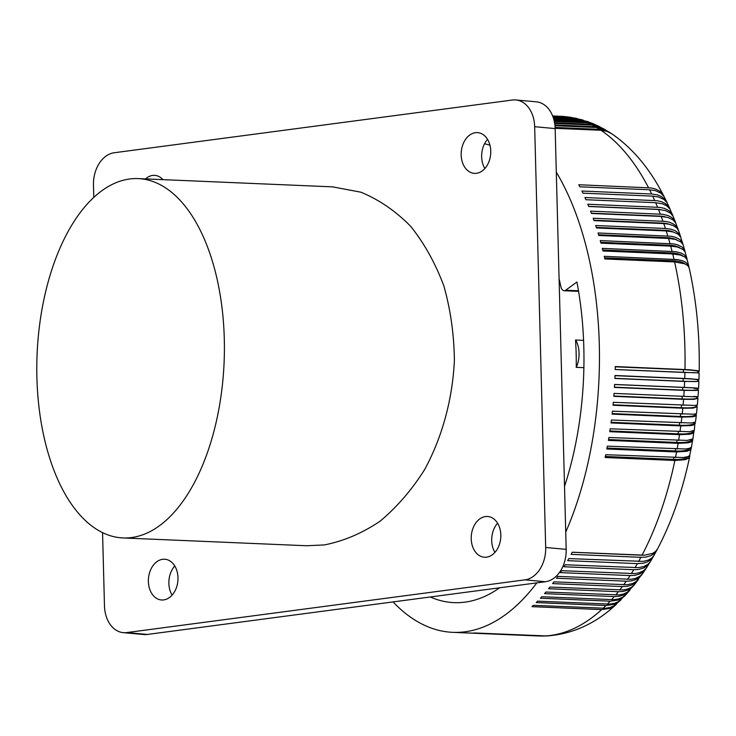<?xml version="1.0" encoding="UTF-8"?>
<svg xmlns="http://www.w3.org/2000/svg" width="736" height="736" viewBox="0 0 736 736"><rect width="100%" height="100%" fill="white"/><g stroke="black" fill="none" stroke-linecap="round" stroke-linejoin="round"><path stroke-width="1.1" d="M102.562 532.662L104.475 605.903A29.725 21.454 95.2 0 0 123.289 632.647A29.725 21.454 95.2 0 0 126.776 632.574L524.934 579.858A29.725 21.454 95.2 0 0 545.689 547.483L534.667 126.702A29.725 21.454 95.2 0 0 515.862 99.958A29.725 21.454 95.2 0 0 512.376 100.032L114.209 152.748A29.725 21.454 -84.8 0 0 93.463 185.122L93.785 197.45M545.689 547.483L566.177 549.36L555.156 128.588A29.725 21.454 95.2 0 0 536.351 101.835L515.862 99.958M126.776 632.574L147.264 634.46L545.422 581.734A29.725 21.454 95.2 0 0 566.177 549.36M147.264 634.46A29.725 21.454 95.2 0 1 143.768 634.524L123.289 632.647M484.868 168.526A20.433 14.748 95.2 0 1 487.545 139.352M494.923 552.386A20.433 14.748 95.2 0 1 497.6 523.213M172.086 595.13A20.433 14.748 95.2 0 1 174.763 565.966M138.23 178.6L332.589 186.861L360.934 192.206C379.15 199.732 395.738 211.112 410.697 226.348C424.396 243.515 435.445 263.387 443.863 285.964C450.552 309.654 454.057 334.411 454.388 360.217C452.594 399.032 442.327 436.862 424.792 469.32C411.902 489.79 396.98 507.095 380.024 521.244C362.232 533.232 343.638 541.135 324.254 544.944L306.553 545.744L122.967 537.942A179.832 93.582 92.4 0 1 36.8 366.105A179.832 93.582 92.4 0 1 125.92 179.63A179.832 93.582 92.4 0 1 138.23 178.6A179.832 93.582 92.4 0 1 224.397 350.446A179.832 93.582 92.4 0 1 135.277 536.921A179.832 93.582 92.4 0 1 122.967 537.942M475.428 132.701A20.433 14.748 95.2 0 1 477.83 132.646A20.433 14.748 95.2 0 1 490.756 152.692A20.433 14.748 95.2 0 1 476.496 173.3A20.433 14.748 95.2 0 1 474.094 173.346A20.433 14.748 95.2 0 1 461.178 153.309A20.433 14.748 95.2 0 1 475.428 132.701M485.484 516.562A20.433 14.748 95.2 0 1 487.885 516.516A20.433 14.748 95.2 0 1 500.811 536.553A20.433 14.748 95.2 0 1 486.551 557.161A20.433 14.748 95.2 0 1 484.15 557.216A20.433 14.748 95.2 0 1 471.224 537.17A20.433 14.748 95.2 0 1 485.484 516.562M162.647 559.305A20.433 14.748 95.2 0 1 165.048 559.259A20.433 14.748 95.2 0 1 177.974 579.296A20.433 14.748 95.2 0 1 163.714 599.904A20.433 14.748 95.2 0 1 161.313 599.96A20.433 14.748 95.2 0 1 148.387 579.913A20.433 14.748 95.2 0 1 162.647 559.305M145.526 178.912A20.433 14.748 95.2 0 1 152.6 175.444A20.433 14.748 95.2 0 1 154.992 175.389A20.433 14.748 95.2 0 1 162.914 179.648M576.242 367.347A18.575 9.669 92.4 0 0 575.524 340.023A179.832 93.582 92.4 0 1 576.242 367.347L583.878 367.669M575.524 340.023L583.584 340.363M559.093 278.852A200.643 104.411 -87.6 0 1 560.85 286.497A7.434 3.864 92.4 0 0 564.126 290.738A7.434 3.864 92.4 0 0 565.634 290.232L576.914 282.008A230.368 119.876 92.4 0 1 564.521 486.376M484.546 143.768A230.368 119.876 92.4 0 1 489.964 145.213M536.811 582.875A260.093 135.35 92.4 0 1 452.76 632.334A260.093 135.35 92.4 0 1 435.261 629.381A260.093 135.35 92.4 0 1 393.052 601.91M556.296 172.141A260.093 135.35 92.4 0 1 565.726 532.156M499.569 587.806A230.368 119.876 92.4 0 1 454.02 602.637A230.368 119.876 92.4 0 1 430.284 596.979M553.38 117.981L577.171 118.993L583.151 120.106M553.15 117.3L574.108 118.192A260.093 135.35 92.4 0 1 577.171 118.993M553.049 117.006L577.254 118.551M552.874 116.527L569.498 117.236A260.093 135.35 92.4 0 1 572.58 117.843M552.8 116.343L571.265 117.383M552.699 116.076L564.862 116.592A260.093 135.35 92.4 0 1 567.962 116.987M552.662 115.994L565.211 116.61M539.552 636.005L538.577 635.987A260.093 135.35 92.4 0 1 538.347 635.978A260.093 135.35 92.4 0 1 538.126 635.968M545.753 635.978L470.378 633.061A260.093 135.35 92.4 0 1 468.832 633.024L538.577 635.987M544.741 636.024L543.242 636.014A260.093 135.35 92.4 0 1 540.123 636.024M616.51 604.136L615.866 604.753C595.387 623.76 572.35 634.165 546.756 635.95L475.051 632.988A260.093 135.35 92.4 0 1 473.496 633.052L543.242 636.014M621.166 599.638L614.247 605.737L610.172 607.485L605.544 608.267L533.352 605.323A260.093 135.35 92.4 0 1 531.926 606.648L601.662 609.61A260.093 135.35 92.4 0 1 544.787 635.95M620.558 600.282L614.155 604.33L605.949 605.535A260.093 135.35 92.4 0 1 603.088 608.286M615.866 604.753L609.905 608.378L601.662 609.61M625.692 594.918L618.452 601.634L614.413 603.336L609.794 604.109L537.611 601.165A260.093 135.35 92.4 0 1 536.204 602.572L605.949 605.535M625.112 595.571L622.297 597.991L618.341 600.006L610.162 601.192A260.093 135.35 92.4 0 1 607.347 604.127M630.08 589.959L625.885 594.716L622.582 597.264L618.58 598.929L613.99 599.674L541.806 596.73A260.093 135.35 92.4 0 1 540.417 598.23L610.162 601.192M629.528 590.64L623.493 595.019L619.123 596.289L614.302 596.583A260.093 135.35 92.4 0 1 611.542 599.693M634.34 584.789L627.541 592.084L623.732 593.934L619.289 594.89L545.919 592.029A260.093 135.35 92.4 0 1 544.566 593.621L614.302 596.583M633.816 585.488L631.23 588.027L627.523 590.189L623.18 591.431L618.369 591.707A260.093 135.35 92.4 0 1 615.664 594.992M638.471 579.416L634.506 584.614L631.516 587.218L627.744 589.012L623.328 589.932L549.958 587.07A260.093 135.35 92.4 0 1 548.624 588.745L618.369 591.707M637.974 580.115L635.14 582.986L631.47 585.102L627.155 586.307L622.352 586.574A260.093 135.35 92.4 0 1 619.703 590.033M642.473 573.832L636.217 581.532L632.675 583.473L627.274 584.734L553.914 581.854A260.093 135.35 92.4 0 1 552.607 583.611L622.352 586.574M641.994 574.549L638.958 577.705L635.334 579.766L631.037 580.943L626.244 581.201A260.093 135.35 92.4 0 1 623.65 584.816M646.337 568.045L642.675 573.556L640.016 576.178L635.518 578.413L631.138 579.278L557.778 576.398A260.093 135.35 92.4 0 1 556.508 578.238L626.244 581.201M645.895 568.772L642.684 572.185L639.106 574.19L634.837 575.331L630.053 575.58A260.093 135.35 92.4 0 1 627.523 579.361M650.072 562.065L646.328 568.054L643.724 570.593L639.271 572.746L634.91 573.583L561.559 570.694A260.093 135.35 92.4 0 1 560.317 572.617L630.053 575.58M649.658 562.81L647.082 565.828L643.733 567.971L638.544 569.489L633.76 569.719A260.093 135.35 92.4 0 1 631.295 573.657M653.688 555.91L650.376 561.623L648.057 564.227L643.899 566.536L638.581 567.649L565.23 564.76A260.093 135.35 92.4 0 1 564.024 566.757L633.76 569.719M653.292 556.664L650.615 559.866L647.303 561.945L643.255 563.224L637.376 563.629A260.093 135.35 92.4 0 1 634.975 567.723M657.165 549.571L653.826 555.698L651.553 558.21L648.361 560.078L643.292 561.384L568.808 558.596A260.093 135.35 92.4 0 1 567.631 560.666L637.376 563.629M656.797 550.335L654.037 553.693L650.771 555.698L645.638 557.115L640.881 557.318A260.093 135.35 92.4 0 1 638.544 561.559M572.258 552.258L639.878 555.128A28.897 17.59 30.3 0 0 642.5 555.192M689.788 455.446L689.752 456.357C682.557 490.829 671.821 521.677 657.552 548.909L655.592 551.42L652.666 553.38L644.451 555.183L572.277 552.212A260.093 135.35 92.4 0 1 571.136 554.355L640.881 557.318M689.752 456.357L688.27 458.372L685.179 459.696L674.884 460.469A260.093 135.35 92.4 0 1 642.022 555.174M605.36 456.476L673.458 459.374A28.897 8.519 13.3 0 0 688.178 456.532M691.343 447.304L689.706 455.538L687.691 456.706L683.155 457.544L605.728 454.692A260.093 135.35 92.4 0 1 605.148 457.507L674.884 460.469M691.362 448.242L689.917 450.101L686.854 451.288L676.586 451.95A260.093 135.35 92.4 0 1 675.464 457.654M607.025 448.058L675.142 450.947A28.897 7.719 12.2 0 0 690.009 448.123M692.732 439.098L691.49 447.111L689.31 448.353L685.694 448.978L607.375 446.145A260.093 135.35 92.4 0 1 606.85 448.988L676.586 451.95M692.824 440.064L691.417 441.747L688.381 442.796L678.141 443.348A260.093 135.35 92.4 0 1 677.12 449.107M608.543 439.548L676.669 442.437A28.897 6.909 11.1 0 0 691.628 439.668M693.938 430.808L692.935 438.877L687.185 440.422L608.874 437.506A260.093 135.35 92.4 0 1 608.396 440.386L678.141 443.348M694.14 431.811L692.769 433.311L689.761 434.222L679.53 434.654A260.093 135.35 92.4 0 1 678.62 440.468M609.905 430.956L678.049 433.854A28.897 6.09 10 0 0 693.027 431.186M694.94 422.446L694.333 430.394L689.356 431.728L610.227 428.794A260.093 135.35 92.4 0 1 609.794 431.692L679.53 434.654M695.308 423.504L693.965 424.81L690.984 425.583L680.782 425.896A260.093 135.35 92.4 0 1 679.963 431.756M611.119 422.298L679.282 425.196A28.897 5.262 8.9 0 0 694.195 422.924L694.287 422.271M695.667 414.009L696.33 415.15L695.474 422.068L691.316 423.007L611.414 420.017A260.093 135.35 92.4 0 1 611.036 422.933L680.782 425.896M696.33 415.15L695.41 416.088L692.769 416.788L681.867 417.082A260.093 135.35 92.4 0 1 681.159 422.979M612.186 413.577L680.349 416.475A28.897 4.425 7.9 0 0 695.198 414.653L695.281 414M696.136 405.6L697.204 406.723L696.504 413.614L693.708 414.23L612.453 411.185A260.093 135.35 92.4 0 1 612.122 414.12L681.867 417.082M680.625 414.083A26.754 13.92 92.4 0 1 680.515 415.159A26.754 13.92 92.4 0 1 680.349 416.475M697.194 406.76L692.962 408.14L682.796 408.213A260.093 135.35 92.4 0 1 682.189 414.147M613.097 404.818L681.269 407.716A28.897 3.588 6.8 0 0 696.054 406.346L696.182 405.048M696.817 397.44L697.921 398.314L697.342 405.214L695.667 405.49L613.327 402.307A260.093 135.35 92.4 0 1 613.06 405.251L682.796 408.213M697.921 398.332L693.726 399.354L683.569 399.317A260.093 135.35 92.4 0 1 683.072 405.269M613.852 396.014L682.033 398.912A28.897 2.742 5.8 0 0 696.771 398.001L696.863 396.713M693.698 396.428C701.583 396.971 698.28 396.943 683.79 396.354L614.054 393.392A260.093 135.35 92.4 0 1 613.833 396.345L683.569 399.317M697.36 389.252L698.455 389.97L696.274 390.448L684.186 390.384A260.093 135.35 92.4 0 1 683.79 396.354M614.459 387.191L682.631 390.08A28.897 1.895 4.7 0 0 697.332 389.648L697.406 388.35A28.897 0.561 1.8 0 0 682.787 387.412L614.606 384.523M694.214 388.516C702.126 388.433 698.841 388.074 684.351 387.412L614.606 384.45A260.093 135.35 92.4 0 1 614.44 387.421L684.186 390.384M697.397 388.47L698.574 388.35L698.906 381.432L684.636 381.432A260.093 135.35 92.4 0 1 684.351 387.412M697.756 381.055L698.906 381.432M614.9 378.341L683.082 381.239A28.897 1.049 3.7 0 0 697.737 381.276L697.792 379.978A28.897 1.417 0.7 0 0 683.183 378.571A26.754 13.92 92.4 0 1 683.146 379.905A26.754 13.92 92.4 0 1 683.082 381.239M697.783 380.273L698.961 379.886L697.765 379.454L689.402 378.69L615.011 375.498A260.093 135.35 92.4 0 1 614.891 378.47L684.636 381.432M615.002 375.673L683.183 378.571M615.186 369.49L699.117 372.95L698.961 379.886M694.83 372.655L684.931 372.48A260.093 135.35 92.4 0 1 684.747 378.46M698.022 372.076L699.2 371.422L698.004 370.769L689.641 369.757L615.25 366.546A260.093 135.35 92.4 0 1 615.186 369.518L684.931 372.48M615.241 366.822L683.422 369.72A28.897 2.263 -0.3 0 1 698.022 371.606L697.995 372.894M683.422 369.72A26.754 13.92 92.4 0 1 683.413 371.054A26.754 13.92 92.4 0 1 683.367 372.388M682.631 390.08A26.754 13.92 -87.6 0 0 682.723 388.755A26.754 13.92 -87.6 0 0 682.787 387.412M682.033 398.912A26.754 13.92 -87.6 0 0 682.143 397.587A26.754 13.92 -87.6 0 0 682.226 396.29M681.508 405.196A26.754 13.92 92.4 0 1 681.407 406.392A26.754 13.92 92.4 0 1 681.269 407.716M679.586 422.915A26.754 13.92 92.4 0 1 679.466 423.89A26.754 13.92 92.4 0 1 679.282 425.196M678.38 431.692A26.754 13.92 92.4 0 1 678.261 432.556A26.754 13.92 92.4 0 1 678.049 433.854M677.028 440.404A26.754 13.92 92.4 0 1 676.908 441.158A26.754 13.92 92.4 0 1 676.669 442.437M675.142 450.947A26.754 13.92 -87.6 0 0 675.4 449.678A26.754 13.92 -87.6 0 0 675.51 449.043M673.458 459.374A26.754 13.92 -87.6 0 0 673.744 458.114A26.754 13.92 -87.6 0 0 673.845 457.59M666.926 202.262L664.028 196.503L660.928 193.228L655.39 190.642L649.584 189.768A260.093 135.35 92.4 0 1 651.664 193.991L657.496 194.911L661.425 196.54L665.206 199.622L667.267 203.044M593.897 220.211L661.664 223.091A28.897 15.99 -21.4 0 1 669.429 224.314M678.362 230.175L676.706 226.789L674.185 224.416L669.769 222.318L665.362 221.389L593.198 218.233A260.093 135.35 92.4 0 1 594.035 220.625L663.78 223.588A260.093 135.35 92.4 0 1 665.427 228.473L671.214 229.273L675.032 230.662L678.592 233.238L680.552 236.514L678.647 230.856L676.826 227.994L673.33 225.621L668.472 224.112L663.78 223.588M680.772 237.332L680.552 236.514M688.951 267.288L688.188 264.831L685.722 262.31L682.631 260.783L677.552 259.578L604.247 256.303A260.093 135.35 92.4 0 1 604.854 258.962L674.59 261.924A260.093 135.35 92.4 0 1 684.986 369.509M699.2 371.422C699.853 335.294 696.514 300.803 689.172 267.959L687.856 265.724L684.83 263.828L674.59 261.924M604.596 257.839L672.575 260.728A28.897 12.53 -14.6 0 1 685.115 263.957M688.822 266.432L687.065 259.458L684.995 257.112L680.432 255.061L672.713 253.948A260.093 135.35 92.4 0 1 673.983 259.265M687.13 259.615L685.98 256.616L683.845 254.536L680.726 252.917L675.639 251.657L602.324 248.372A260.093 135.35 92.4 0 1 602.977 250.985L672.713 253.948M602.738 250.001L670.68 252.89A28.897 13.257 -15.9 0 1 682.566 255.797M686.982 258.768L685.115 251.97L683.017 249.467L677.46 247.02L670.698 246.118A260.093 135.35 92.4 0 1 672.06 251.335M685.161 252.062L683.983 249.09L681.821 246.9L677.755 244.867L673.569 243.892L600.254 240.589A260.093 135.35 92.4 0 1 600.953 243.156L670.698 246.118M600.732 242.31L668.638 245.198A28.897 13.966 -17.2 0 1 679.76 247.728M684.986 251.224L683.036 244.619L680.901 241.969L675.298 239.384L668.527 238.446A260.093 135.35 92.4 0 1 669.99 243.552M683.045 244.628L681.849 241.712L679.65 239.421L675.565 237.296L671.361 236.274L598.046 232.972A260.093 135.35 92.4 0 1 598.791 235.483L668.527 238.446M598.58 234.775L666.448 237.664A28.897 14.656 -18.6 0 1 676.651 239.789M682.842 243.8L680.515 236.817L678.012 234.14L673.008 231.914L666.227 230.929A260.093 135.35 92.4 0 1 667.782 235.934M665.427 228.473L595.691 225.51A260.093 135.35 92.4 0 1 596.482 227.967L666.227 230.929M596.307 227.406L664.13 230.285A28.897 15.327 -20 0 1 673.228 231.969M664.13 230.285A26.754 13.92 92.4 0 1 664.323 230.846M666.448 237.664A26.754 13.92 92.4 0 1 666.678 238.363M668.638 245.198A26.754 13.92 92.4 0 1 668.886 246.045M670.938 253.874A26.754 13.92 -87.6 0 0 670.68 252.89M672.851 261.85A26.754 13.92 -87.6 0 0 672.575 260.728M678.114 229.356L675.666 222.879L673.072 219.935L668.003 217.488L661.195 216.43A260.093 135.35 92.4 0 1 662.934 221.196M675.804 223.155L674.167 219.889L671.609 217.433L668.15 215.602L662.731 214.296L590.576 211.131A260.093 135.35 92.4 0 1 591.459 213.468L661.195 216.43M591.358 213.192L659.07 216.071A28.897 16.624 -23 0 1 665.206 216.844M675.538 222.355L673.044 216.182L670.404 213.1L665.298 210.551L658.481 209.466A260.093 135.35 92.4 0 1 660.312 214.093M673.1 216.292L671.499 213.182L668.895 210.634L664.415 208.38L659.98 207.396L587.816 204.231A260.093 135.35 92.4 0 1 588.745 206.494L658.481 209.466M588.69 206.365L656.346 209.245A28.897 17.241 -24.5 0 1 660.422 209.604M672.805 215.492L669.898 208.978L666.89 205.924L662.474 203.817L655.638 202.685A260.093 135.35 92.4 0 1 657.552 207.193M670.257 209.585L668.132 205.96L665.252 203.476L661.544 201.71L657.092 200.698L584.927 197.524A260.093 135.35 92.4 0 1 585.902 199.723L655.638 202.685M669.935 208.794L667.018 202.639L663.973 199.474L658.472 196.972L652.676 196.126A260.093 135.35 92.4 0 1 654.672 200.486M651.664 193.991L581.918 191.029A260.093 135.35 92.4 0 1 582.93 193.163L652.676 196.126M664.13 196.678L662.161 193.494L659.198 190.872L655.426 188.996L650.955 187.928L578.79 184.745A260.093 135.35 92.4 0 1 579.839 186.806L649.584 189.768M610.797 133.152L605.535 130.438L600.76 129.407L555.11 127.429M610.015 132.618L603.722 129.03L596.611 127.512A260.093 135.35 92.4 0 1 599.518 129.315M555.146 128.322L600.962 130.272A260.093 135.35 92.4 0 1 648.526 187.717M663.762 195.905L659.953 188.812C646.88 165.223 630.752 146.832 611.57 133.639L606.933 131.358L600.962 130.272M554.981 125.736L596.611 127.512M605.553 129.895L601.183 127.788L596.381 126.748L554.889 124.945M604.734 129.398L598.202 126.16L592.195 125.046A260.093 135.35 92.4 0 1 595.148 126.656M554.686 123.446L592.195 125.046M600.162 126.942L591.956 124.375L554.567 122.756M599.297 126.491L593.759 123.998L587.733 122.875A260.093 135.35 92.4 0 1 590.723 124.292M554.309 121.458L587.733 122.875M594.624 124.32L587.484 122.314L554.18 120.86M593.722 123.915L588.092 121.78L583.234 121.008A260.093 135.35 92.4 0 1 586.252 122.222M553.904 119.766L583.234 121.008M588.947 122.038L582.967 120.548L553.776 119.269M588.018 121.679L578.689 119.444A260.093 135.35 92.4 0 1 581.725 120.456M553.509 118.376L578.689 119.444M582.194 119.812L574.108 118.192M576.27 118.312L569.498 117.236M570.271 117.208L564.862 116.592M534.667 126.702L555.156 128.588M524.934 579.858L545.422 581.734M565.634 290.232L578.478 290.784M560.206 116.251A260.093 135.35 92.4 0 1 560.436 116.26A260.093 135.35 92.4 0 1 563.316 116.444M564.126 290.738L578.579 291.355M552.635 115.929L564.208 116.5M538.642 635.987L452.76 632.334M698.482 389.887L698.032 396.796"/></g></svg>
